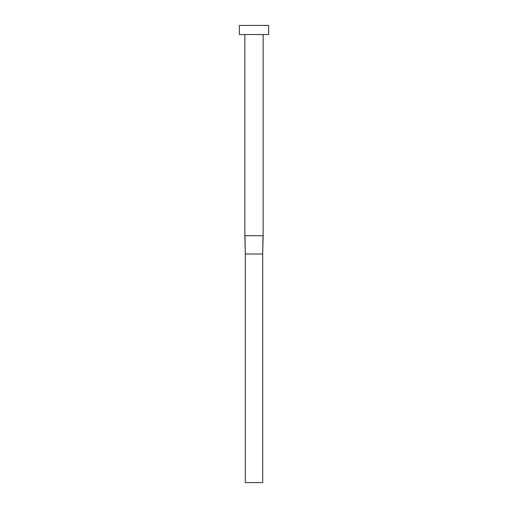 <?xml version="1.0" encoding="UTF-8"?>
<svg xmlns="http://www.w3.org/2000/svg" width="508" height="508" viewBox="0 0 508 508"><rect width="100%" height="100%" fill="white"/><g stroke="black" fill="none" stroke-linecap="round" stroke-linejoin="round"><path stroke-width="0.76" d="M244.97 235.712L263.144 235.712L263.144 34.544L263.144 235.712L262.687 254L263.03 235.712L244.856 235.712L245.313 254L244.97 235.712M244.856 34.544L244.856 235.712L244.856 34.544M239.37 25.4L239.37 34.544L268.63 34.544L268.63 25.4L239.37 25.4L239.37 34.544L268.63 34.544L268.63 25.4L239.37 25.4M245.313 254L262.687 254L262.687 482.6L245.313 482.6L245.313 254L262.687 254L262.687 482.6L245.313 482.6L245.313 254L244.856 235.712M263.144 235.712L262.687 254"/></g></svg>
